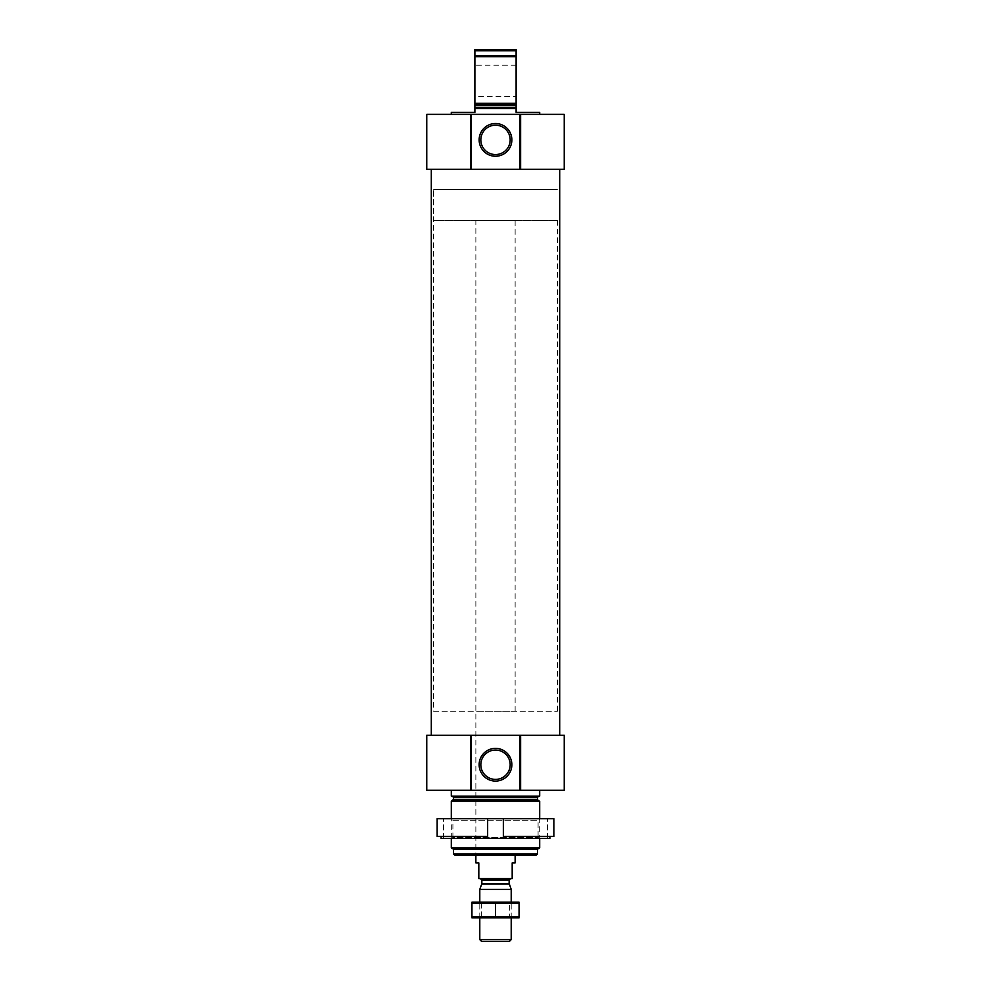 <?xml version="1.0" encoding="UTF-8"?>
<svg xmlns="http://www.w3.org/2000/svg" width="991" height="991" viewBox="0 0 991 991"><rect width="100%" height="100%" fill="white"/><g stroke="black" fill="none" stroke-linecap="round" stroke-linejoin="round"><path stroke-width="0.74" stroke-dasharray="4.96 3.72" d="M451.314 114.349L539.686 114.349L451.314 114.349M539.686 112.392L516.113 112.392L516.113 108.465L474.887 108.465L474.887 112.392L451.314 112.392M516.113 108.465L474.887 108.465L516.113 108.465L516.113 103.287L474.887 103.287L474.887 108.465M474.887 103.287L474.887 56.685L516.113 56.685L516.113 55.446L474.887 55.446L474.887 56.685M516.113 103.287L516.113 56.685M474.887 55.446L474.887 50.727L516.113 50.727L516.113 49.55L474.887 49.55L474.887 50.727M516.113 55.446L516.113 50.727M536.342 855.047L454.658 855.047M475.866 220.386L515.134 220.386L475.866 220.386L475.866 855.047L515.134 855.047L475.866 855.047L475.866 711.303L515.134 711.303L475.866 711.303M537.518 853.87L453.482 853.87M537.518 849.163L453.482 849.163M539.686 847.912L451.314 847.912M539.686 801.31L451.314 801.31M451.314 838.361L451.314 818.715L539.686 818.715L451.314 818.715L452.912 820.313L538.088 820.313L452.912 820.313L452.912 837.432L538.088 837.432L452.912 837.432L451.314 838.361L539.686 838.361L451.314 838.361M452.305 796.132L538.695 796.132L452.305 796.132M539.686 796.132L451.314 796.132M451.314 790.248L539.686 790.248L451.314 790.248M520.238 735.26L520.238 790.248M470.762 735.26L470.762 790.248M564.226 790.248L426.774 790.248M564.226 735.26L426.774 735.26M431.283 735.26L559.717 735.26L431.283 735.26M431.283 169.337L559.717 169.337L431.283 169.337M520.238 114.349L520.238 169.337M470.762 114.349L470.762 169.337M564.226 169.337L426.774 169.337M564.226 114.349L426.774 114.349M516.113 96.672L516.113 65.257L516.113 96.672L474.887 96.672L474.887 65.257L474.887 96.672M510.179 764.718A14.679 14.679 0 0 0 488.167 752.008A14.679 14.679 0 0 0 488.167 777.427A14.679 14.679 0 0 0 510.179 764.718M510.179 139.88A14.679 14.679 0 0 0 488.167 127.17A14.679 14.679 0 0 0 488.167 152.589A14.679 14.679 0 0 0 510.179 139.88M433.649 711.303L557.351 711.303L433.649 711.303L433.649 189.467L557.351 189.467L433.649 189.467L557.351 189.467L433.649 189.467L433.649 220.386L557.351 220.386L433.649 220.386M487.646 836.392L437.118 836.392L441.082 836.392L437.118 836.392L437.118 818.715L487.646 818.715L487.646 838.361L441.082 838.361L441.082 836.392M503.354 836.392L553.882 836.392L503.354 836.392L503.354 818.715L487.646 818.715L487.646 838.361L503.354 838.361L503.354 836.392L549.918 836.392L549.918 838.361L503.354 838.361L503.354 818.715L553.882 818.715L547.54 818.715L553.882 818.715L553.882 836.392L549.918 836.392M549.918 838.361L547.54 838.361L549.918 838.361M441.082 838.361L443.46 838.361L441.082 838.361M538.088 837.432L539.686 838.361L539.686 818.715L538.088 820.313L538.088 837.432M547.54 838.361L547.54 818.715L547.54 838.361M443.46 838.361L443.46 818.715L443.46 838.361M503.354 838.361L503.354 818.715M487.646 838.361L487.646 818.715M515.134 862.901L512.186 862.901L512.186 878.608L478.814 878.608L478.814 862.901L475.866 862.901M510.625 878.608L480.375 878.608L510.625 878.608M515.134 711.303L515.134 220.386M557.351 220.386L557.351 711.303M509.399 941.45L481.601 941.45M511.207 939.641L479.793 939.641M511.207 889.385L479.793 889.385M511.207 917.889L511.207 902.182L479.793 902.182L511.207 902.182L509.609 903.767L481.391 903.767L509.609 903.767L509.609 916.291L481.391 916.291L509.609 916.291L511.207 917.889L479.793 917.889L511.207 917.889M472.038 902.182L518.962 902.182M471.939 903.185L471.939 916.886L519.061 916.886L519.061 903.185L471.939 903.185M495.5 903.185L495.5 916.886M472.038 917.889L518.962 917.889M516.113 107.288L474.887 107.288M516.113 105.207L474.887 105.207M516.113 104.191L474.887 104.191M538.113 800.406L452.887 800.406M537.518 799.39L453.482 799.39M537.518 797.321L453.482 797.321M509.238 883.96L481.762 883.96M509.151 883.464L481.849 883.464M509.151 880.082L481.849 880.082M516.113 65.257L474.887 65.257M479.793 917.889L479.793 902.182L481.391 903.767L481.391 916.291L479.793 917.889"/><path stroke-width="1.49" d="M451.314 114.349L451.314 112.392L474.887 112.392L474.887 108.465L516.113 108.465L516.113 112.392L539.686 112.392L539.686 114.349M474.887 108.465L474.887 103.287L516.113 103.287L516.113 108.465M516.113 103.287L516.113 56.685L474.887 56.685L474.887 55.446L516.113 55.446L516.113 56.685M474.887 103.287L474.887 56.685M516.113 55.446L516.113 50.727L474.887 50.727L474.887 49.55L516.113 49.55L516.113 50.727M474.887 55.446L474.887 50.727M537.518 853.87L453.482 853.87L454.658 855.047L536.342 855.047L537.518 853.87L537.518 849.163L539.686 847.912L539.686 838.361M453.482 853.87L453.482 849.163L537.518 849.163M453.482 849.163L451.314 847.912L539.686 847.912M451.314 818.715L451.314 801.31L539.686 801.31L539.686 818.715M451.314 847.912L451.314 838.361M452.305 796.132L453.482 797.321L453.482 799.39L451.314 801.31M451.314 790.248L451.314 796.132L539.686 796.132L539.686 790.248M520.622 735.26L520.238 790.248L564.226 790.248L564.226 735.26L520.622 735.26L520.622 790.248M520.238 735.26L470.762 735.26L470.762 790.248L520.238 790.248M511.864 764.718A16.364 16.364 0 0 0 487.324 750.546A16.364 16.364 0 0 0 487.324 778.889A16.364 16.364 0 0 0 511.864 764.718M470.762 735.26L470.762 790.248M470.378 735.26L426.774 735.26L426.774 790.248L470.378 790.248M431.283 735.26L431.283 169.337M520.622 114.349L520.238 169.337L564.226 169.337L564.226 114.349L520.622 114.349L520.622 169.337M520.238 114.349L470.762 114.349L470.762 169.337L520.238 169.337M511.864 139.88A16.364 16.364 0 0 0 487.324 125.708A16.364 16.364 0 0 0 487.324 154.051A16.364 16.364 0 0 0 511.864 139.88M470.762 114.349L470.762 169.337M470.378 114.349L426.774 114.349L426.774 169.337L470.378 169.337M510.179 764.718A14.679 14.679 0 0 0 488.167 752.008A14.679 14.679 0 0 0 488.167 777.427A14.679 14.679 0 0 0 510.179 764.718M510.179 139.88A14.679 14.679 0 0 0 488.167 127.17A14.679 14.679 0 0 0 488.167 152.589A14.679 14.679 0 0 0 510.179 139.88M503.354 836.392L503.354 818.715L553.882 818.715L553.882 836.392L503.354 836.392L503.354 838.361L441.082 838.361L441.082 836.392M487.646 838.361L487.646 818.715L437.118 818.715L437.118 836.392L487.646 836.392M503.354 838.361L549.918 838.361L549.918 836.392M503.354 818.715L487.646 818.715M475.866 855.047L475.866 862.901L478.814 862.901L478.814 878.608L512.186 878.608L512.186 862.901L515.134 862.901L515.134 855.047M511.207 939.641L479.793 939.641L481.601 941.45L509.399 941.45L511.207 939.641L511.207 917.889M479.793 902.182L479.793 889.385L511.207 889.385L511.207 902.182M509.238 883.96L481.762 883.96L509.151 883.464L511.207 889.385M509.151 883.464L509.151 880.082L510.625 878.608M519.061 902.206L471.939 902.206M471.939 903.185L519.061 903.185L519.061 916.886L471.939 916.886L471.939 903.185M495.5 903.185L495.5 916.886M519.061 917.864L471.939 917.864M474.887 107.288L516.113 107.288M474.887 105.207L516.113 105.207M474.887 104.191L516.113 104.191M452.887 800.406L538.113 800.406L539.686 801.31M453.482 799.39L537.518 799.39L538.113 800.406M453.482 797.321L537.518 797.321L538.695 796.132M519.854 735.26L519.854 790.248M471.146 735.26L471.146 790.248M519.854 114.349L519.854 169.337M471.146 114.349L471.146 169.337M481.849 883.464L481.849 880.082L509.151 880.082M537.518 799.39L537.518 797.321M559.717 735.26L559.717 169.337M479.793 939.641L479.793 917.889M481.762 883.96L479.793 889.385M481.849 880.082L480.375 878.608"/></g></svg>
